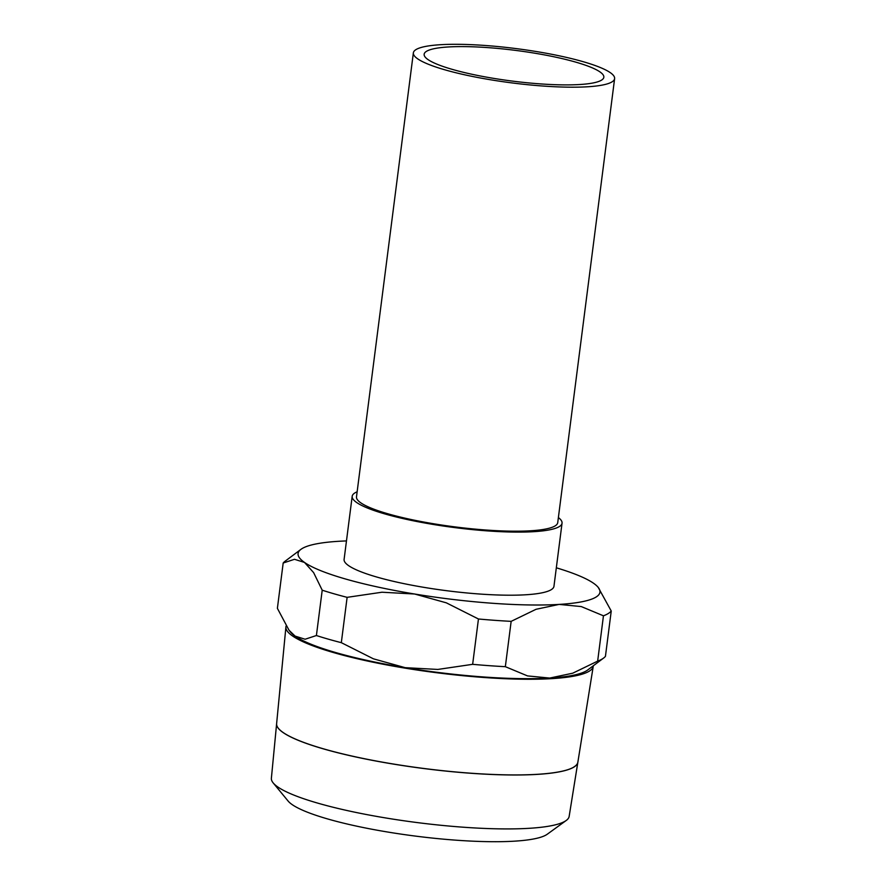 <?xml version="1.0" encoding="UTF-8"?>
<svg xmlns="http://www.w3.org/2000/svg" width="886" height="886" viewBox="0 0 886 886"><rect width="100%" height="100%" fill="white"/><g stroke="black" fill="none" stroke-linecap="round" stroke-linejoin="round"><path stroke-width="1.33" d="M573.94 766.933A151.849 25.86 7.3 0 0 577.86 762.182A151.838 25.86 -172.7 0 1 577.838 762.325A151.838 25.86 -172.7 0 1 573.918 767.077A151.838 25.86 -172.7 0 1 408.723 766.468A151.838 25.86 -172.7 0 1 276.62 723.74A151.838 25.86 -172.7 0 1 276.62 723.707A151.849 25.86 7.3 0 0 408.734 766.401A151.849 25.86 7.3 0 0 573.94 767.01M286.078 626.092A154.928 26.392 7.3 0 0 285.912 626.956A154.928 26.392 7.3 0 0 420.695 670.558A154.928 26.392 7.3 0 0 589.245 671.178A154.928 26.392 7.3 0 0 593.243 666.327A154.928 26.392 7.3 0 0 593.299 665.796M276.62 723.74L271.382 778.251A150.111 25.572 7.3 0 0 273.209 782.947L288.116 801.055A132.745 22.615 7.3 0 0 413.397 835.83A132.745 22.615 7.3 0 0 546.407 834.789A132.745 22.615 7.3 0 0 547.227 834.247L566.22 820.48A150.111 25.572 7.3 0 0 569.155 816.405L577.838 762.325M273.209 782.947A150.111 25.572 7.3 0 0 414.881 822.274A150.111 25.572 7.3 0 0 565.29 821.089A150.111 25.572 7.3 0 0 566.22 820.48M556.33 567.804A152.171 25.915 -172.7 0 1 593.542 583.254A152.171 25.915 -172.7 0 1 598.26 587.451A152.171 25.915 -172.7 0 1 596.023 597.075A152.171 25.915 -172.7 0 1 559.121 604.407L581.282 606.578L603.455 615.803L597.651 661.133L572.744 673.194L549.685 678.067L527.513 675.907L505.341 666.682A166.668 28.385 -172.7 0 1 472.648 664.323L437.795 669.439L405.168 667.667L373.438 658.83L341.32 642.671A166.668 28.385 -172.7 0 1 316.402 635.528L305.094 639.238L295.082 636.093L289.046 630.256L277.384 608.339L283.188 563.009L294.495 559.299L304.518 562.444A152.171 25.915 -172.7 0 1 300.93 549.353A152.171 25.915 -172.7 0 1 302.037 548.611A152.171 25.915 -172.7 0 1 338.939 541.28A152.171 25.915 -172.7 0 1 346.47 540.925M300.93 549.353L285.015 561.281A166.668 28.385 7.3 0 0 283.188 563.009M603.455 615.803A166.668 28.385 7.3 0 0 608.206 613.555A166.668 28.385 7.3 0 0 611.24 611.019L598.26 587.451M611.24 611.019L605.437 656.349A166.668 28.385 -172.7 0 1 603.61 658.065A166.668 28.385 -172.7 0 1 602.402 658.885A166.668 28.385 -172.7 0 1 597.651 661.133M603.61 658.065L587.684 669.993A152.171 25.915 -172.7 0 1 586.587 670.735A152.171 25.915 -172.7 0 1 549.685 678.067A152.171 25.915 -172.7 0 1 405.168 667.667A152.171 25.915 -172.7 0 1 295.082 636.093A152.171 25.915 -172.7 0 1 290.364 631.906L289.046 630.256M562.045 523.183L553.96 586.288A105.788 18.019 -172.7 0 1 551.225 589.688A105.788 18.019 -172.7 0 1 435.846 589.223A105.788 18.019 -172.7 0 1 344.1 559.409L352.185 496.304A105.788 18.019 7.3 0 0 443.93 526.118A105.788 18.019 7.3 0 0 559.299 526.594A105.788 18.019 7.3 0 0 562.045 523.183A105.788 18.019 7.3 0 0 558.39 517.568M357.136 491.785A105.788 18.019 7.3 0 0 354.921 492.893A105.788 18.019 7.3 0 0 352.185 496.304M614.618 78.632L557.737 522.629A101.447 17.277 -172.7 0 1 555.112 525.896A101.447 17.277 -172.7 0 1 444.473 525.453A101.447 17.277 -172.7 0 1 356.493 496.847L413.363 52.85A101.447 17.277 7.3 0 0 501.343 81.457A101.447 17.277 7.3 0 0 611.982 81.9A101.447 17.277 7.3 0 0 614.618 78.632A101.447 17.277 7.3 0 0 526.627 50.037A101.447 17.277 7.3 0 0 415.988 49.594A101.447 17.277 7.3 0 0 413.363 52.85M601.483 80.172A90.582 15.427 -172.7 0 1 502.705 79.773A90.582 15.427 -172.7 0 1 424.15 54.234A90.582 15.427 -172.7 0 1 426.498 51.322A90.582 15.427 -172.7 0 1 525.276 51.72A90.582 15.427 -172.7 0 1 603.831 77.248A90.582 15.427 -172.7 0 1 601.483 80.172M304.518 562.444L313.622 572.622L322.216 590.198A166.668 28.385 7.3 0 0 347.124 597.341L381.966 592.225L414.604 594.008A152.171 25.915 -172.7 0 1 304.518 562.444M414.604 594.008L446.334 602.834L478.451 618.993A166.668 28.385 7.3 0 0 511.156 621.352L536.052 609.291L559.121 604.407A152.171 25.915 -172.7 0 1 414.604 594.008M322.216 590.198L316.402 635.528M341.32 642.671L347.124 597.341M478.451 618.993L472.648 664.323M505.341 666.682L511.156 621.352M276.62 723.674L285.912 626.956M577.86 762.193L593.243 666.327"/></g></svg>
